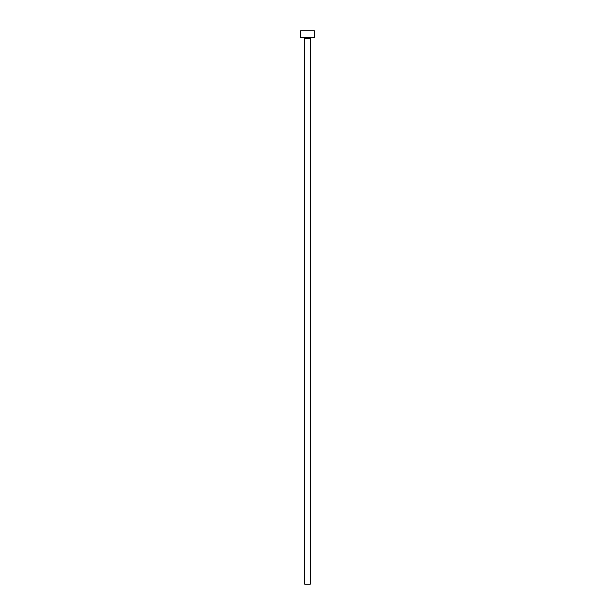<?xml version="1.0" encoding="UTF-8"?>
<svg xmlns="http://www.w3.org/2000/svg" width="615" height="615" viewBox="0 0 615 615"><rect width="100%" height="100%" fill="white"/><g stroke="black" fill="none" stroke-linecap="round" stroke-linejoin="round"><path stroke-width="0.92" d="M310.237 38.407L304.763 38.407L304.763 584.25L310.237 584.25L310.237 38.407A1.092 1.092 0 0 1 311.328 37.315M304.763 38.407A1.092 1.092 0 0 0 303.672 37.315M314.334 37.315L300.666 37.315L300.666 30.75L314.334 30.75L314.334 37.315"/></g></svg>
